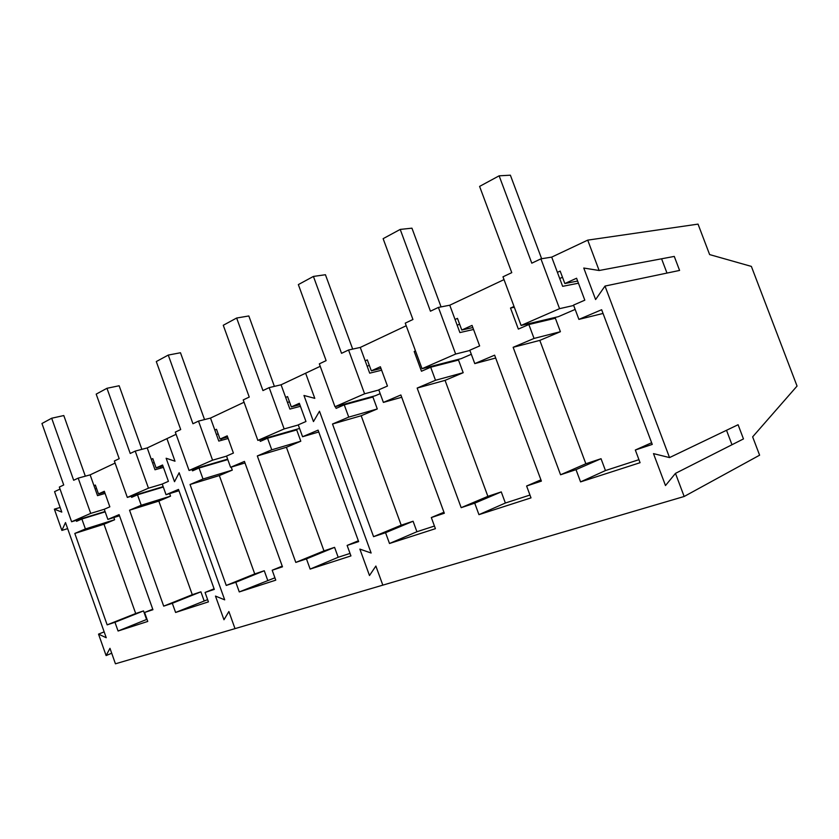 <?xml version="1.0" encoding="UTF-8"?>
<svg xmlns="http://www.w3.org/2000/svg" width="839" height="839" viewBox="0 0 839 839"><rect width="100%" height="100%" fill="white"/><g stroke="black" fill="none" stroke-linecap="round" stroke-linejoin="round"><path stroke-width="1.26" d="M51.682 418.231L73.675 480.265L78.195 478.125L90.706 513.395L71.598 521.743L59.328 487.071L63.722 484.984L41.95 423.506L51.682 418.231L63.795 415.546L85.326 476.174M78.195 478.125L90.13 474.864L97.513 495.639L105.085 493.426M71.598 521.743L105.053 511.507M90.706 513.395L104.267 509.273L107.864 519.414L119.516 515.765M106.962 388.289L130.223 453.469L135.215 451.099L148.461 488.183L127.318 497.412L114.345 460.999L119.201 458.692L96.191 394.12L106.962 388.289L119.148 385.751L141.875 449.347M135.215 451.099L147.213 447.932L155.016 469.767L163.416 467.375M127.318 497.412L163.165 486.651M148.461 488.183L162.242 484.072L166.049 494.706L178.969 490.731M168.261 355.075L192.949 423.747L198.507 421.105L212.571 460.181L189.058 470.448L175.309 432.106L180.7 429.547L156.295 361.557L168.261 355.075L180.479 352.747L204.548 419.584M198.507 421.105L210.505 418.074L218.79 441.073L228.156 438.493M189.058 470.448L227.652 459.143M212.571 460.181L226.561 456.133M236.65 318.023L262.943 390.575L269.172 387.618L284.148 428.928L257.856 440.412L243.216 399.92L249.246 397.067L223.268 325.27L236.65 318.023L248.826 315.967L274.384 386.38M269.172 387.618L281.075 384.786L289.895 409.075L300.435 406.296M257.856 440.412L299.565 428.456M284.148 428.928L298.306 424.964M313.419 276.43L341.546 353.324L348.563 349.999L364.598 393.795L334.981 406.737L319.334 363.853L326.119 360.634L298.348 284.589L313.419 276.43L325.438 274.731L352.684 349.097M348.563 349.999L360.277 347.43L369.705 373.166L381.64 370.209M334.981 406.737L375.253 395.756L380.182 393.638M364.598 393.795L378.84 389.988M400.213 229.414L430.438 311.196L438.409 307.42L455.65 354.037L422.038 368.709L405.247 323.141L412.935 319.491L383.129 238.664L400.213 229.414L411.949 228.177L441.073 306.906M438.409 307.42L449.767 305.207L459.898 332.58L473.542 329.475M422.038 368.709L461.167 358.652L471.308 354.278M455.65 354.037L469.903 350.471M499.132 175.823L531.79 263.173L540.914 258.842L559.561 308.668L521.103 325.459L502.981 276.818L511.769 272.654L479.593 186.405L499.132 175.823L510.374 175.194L541.637 258.727M540.914 258.842L551.705 257.122L562.654 286.34L578.449 283.204M521.103 325.459L558.375 316.67L575.166 309.413M559.561 308.668L573.687 305.469M224.695 599.854L179.147 472.756L174.522 481.691L179.147 472.756L224.695 599.854L215.487 596.089L223.971 619.759L228.879 611.526L235.014 628.631L228.879 611.526L223.971 619.759L215.487 596.089L224.695 599.854M147.213 447.932L166.919 438.64L175.005 461.198L166.132 458.251L175.005 461.198L166.919 438.64L176.096 434.308M166.132 458.251L174.522 481.691L166.132 458.251M281.075 384.786L305.627 373.208L314.793 398.347L303.97 395.473L313.471 421.587L319.481 411.236L371.132 553.027L359.879 549.115L369.485 575.523L375.872 566.052L382.825 585.14L115.446 663.806L109.972 648.316L106.113 655.574L98.53 634.127L106.238 637.745L65.505 522.571L61.876 530.416L54.367 509.158L61.792 512.094L54.566 491.644L60.03 489.064M90.13 474.864L115.09 463.086M131.241 496.237L131.629 497.349L137.502 494.8L141.225 505.246L129.542 510.206L163.699 606.136L172.32 603.283L175.592 612.46L207.632 599.633M162.231 484.03L168.419 481.345L162.567 465.005L156.117 467.921L152.792 458.618L151.282 459.311M175.592 612.46L208.429 601.878L205.062 592.449L214.302 589.387L178.497 489.42L166.049 494.706M76.213 520.327L76.559 521.313L81.876 518.995L85.4 528.948L74.807 533.447L107.161 624.856L114.974 622.276L118.068 631.012L147.014 619.297M104.256 509.263L109.846 506.829L104.319 491.287L98.488 493.919L95.352 485.057L93.978 485.687M118.068 631.012L147.769 621.437L144.581 612.47L152.929 609.712L119.107 514.632L107.864 519.414M54.367 509.158L60.156 507.469M61.876 530.416L67.644 528.633M98.53 634.127L104.151 631.872M106.113 655.574L111.702 653.224M129.542 510.206L158.844 501.093L192.288 594.694L200.909 591.82L204.108 600.776M163.699 606.136L192.288 594.694M141.225 505.246L170.537 496.153L158.844 501.093M137.502 494.8L163.311 487.04M169.625 493.605L170.537 496.153M160.836 468.11L160.343 466.725M152.614 463.034L154.219 462.583M156.117 467.921L162.923 465.991M205.062 592.449L214.092 588.81M172.32 603.283L200.909 591.82M74.807 533.447L103.994 524.228L135.698 613.519L143.521 610.918L146.552 619.444M107.161 624.856L135.698 613.519M85.4 528.948L114.618 519.75L103.994 524.228M81.876 518.995L105.179 511.853M113.842 517.548L114.618 519.75M95.122 488.906L96.569 488.497M98.488 493.919L104.623 492.136M144.581 612.47L152.75 609.208M114.974 622.276L143.521 610.918M210.505 418.074L244.055 402.248M259.765 439.867L260.3 441.366L267.557 438.21L271.763 449.809L257.311 455.955L295.789 562.413L306.455 558.879L310.147 569.083L338.18 557.274L350.031 553.425M310.147 569.083L350.943 555.921L347.126 545.423L358.652 541.606L318.086 430.145L302.575 436.731L298.264 424.849L305.962 421.503L299.345 403.307L291.322 406.925L287.557 396.574L285.68 397.445M192.089 469.557L192.55 470.847L199.063 468.015L203.007 479.006L190.044 484.512L226.247 585.433L235.811 582.266L239.272 591.925L274.919 577.798M239.272 591.925L275.769 580.158L272.193 570.226L282.481 566.818L244.443 461.419L230.589 467.302L226.53 456.059L233.41 453.06L227.201 435.85L220.038 439.091L216.504 429.285L214.815 430.061M257.311 455.955L286.414 447.281L323.98 550.887L334.583 547.353L338.18 557.274M295.789 562.413L323.98 550.887M271.763 449.809L300.802 441.209L286.414 447.281M267.557 438.21L296.702 429.914L300.802 441.209M289.424 401.713L287.536 402.573M291.322 406.925L299.848 404.702M302.575 436.731L318.757 431.991M347.126 545.423L358.358 540.788M306.455 558.879L334.583 547.353M190.044 484.512L219.346 475.566L254.731 573.918L264.264 570.751L267.651 580.158M226.247 585.433L254.731 573.918M203.007 479.006L232.288 470.113L219.346 475.566M199.063 468.015L227.799 459.583M231.207 467.113L232.288 470.113M221.884 440.223L221.339 438.734M216.389 434.424L218.182 433.941M220.038 439.091L227.621 437.014M230.589 467.302L244.998 462.96M272.193 570.226L282.229 566.136M235.811 582.266L264.264 570.751M684.163 496.489L675.468 473.374L665.484 485.55L653.487 453.616L669.532 457.591L605.003 286.068L595.606 299.544L583.766 268.04L599.14 270.504L587.72 240.132L698.038 224.118L709.626 254.584L751.366 266.403L797.05 386.066L752.646 436.857L759.61 455.189L684.163 496.489L382.825 585.14L375.872 566.052L369.485 575.523L359.879 549.115L371.132 553.027L319.481 411.236L313.471 421.587L303.97 395.473L314.793 398.347L305.627 373.208L320.236 366.318M360.277 347.43L406.212 325.752M449.767 305.207L504.019 279.618M551.705 257.122L587.72 240.132M514.024 306.466L510.511 308.049L518.355 329.087L528.853 324.525L534.044 338.432L513.143 347.304L560.567 474.769L576.005 469.651L580.567 481.89L605.464 470.553L638.94 459.688M580.567 481.89L640.073 462.698L635.322 450.019L652.26 444.408L601.647 309.727L578.9 319.386L573.54 305.081L584.814 300.173L576.582 278.244L564.836 283.54L560.169 271.081L557.411 272.35M415.483 350.922L414.193 351.499L421.472 371.237L430.69 367.23L435.504 380.277L417.161 388.069L461.177 507.668L474.727 503.18L478.954 514.653L505.372 503.022L529.954 495.052M478.954 514.653L531.003 497.873L526.609 486.012L541.386 481.114L494.622 355.17L474.769 363.602L469.809 350.209L479.646 345.93L472.042 325.406L461.775 330.031L457.454 318.369L455.053 319.47M335.453 406.6L336.103 408.383L344.252 404.838L348.741 417.119L332.506 424.02L373.575 536.666L385.562 532.702L389.495 543.494L416.92 531.727L434.434 526.043M389.495 543.494L435.41 528.685L431.319 517.548L444.324 513.248L400.874 394.98L383.392 402.405L378.777 389.82L387.45 386.045L380.371 366.758L371.331 370.838L367.304 359.868L365.185 360.843M605.003 286.068L679.59 270.431L674.273 256.419L599.14 270.504M661.583 258.79L666.984 273.074M669.532 457.591L738.089 424.733L743.469 438.923L675.468 473.374M726.511 430.281L731.986 444.743M513.143 347.304L539.813 340.382L585.853 463.757L601.039 458.713L605.464 470.553M560.567 474.769L585.853 463.757M534.044 338.432L560.4 331.709L539.813 340.382M528.853 324.525L555.366 318.243L560.4 331.709M544.333 320.855L544.029 320.047M510.511 308.049L514.317 307.242M562.487 277.269L559.728 278.527M564.836 283.54L577.631 281.034M578.9 319.386L603.052 313.45M635.322 450.019L651.641 442.74M576.005 469.651L601.039 458.713M417.161 388.069L445.058 380.361L487.879 496.352L501.261 491.906L505.372 503.022M461.177 507.668L487.879 496.352M435.504 380.277L463.191 372.705L445.058 380.361M430.69 367.23L458.514 360.057L463.191 372.705M448.865 362.542L448.624 361.882M414.193 351.499L415.578 351.174M459.594 324.158L457.192 325.259M461.775 330.031L472.829 327.546M474.769 363.602L495.681 358.033M526.609 486.012L540.914 479.845M474.727 503.18L501.261 491.906M332.506 424.02L361.179 415.745L401.21 525.193L413.082 521.239L416.92 531.727M373.575 536.666L401.21 525.193M348.741 417.119L377.288 408.95L361.179 415.745M344.252 404.838L372.915 397.015L377.288 408.95M364.399 399.343L364.189 398.777M369.307 365.311L367.178 366.276M371.331 370.838L381 368.457M383.392 402.405L401.713 397.256M431.319 517.548L443.957 512.241M385.562 532.702L413.082 521.239"/></g></svg>
